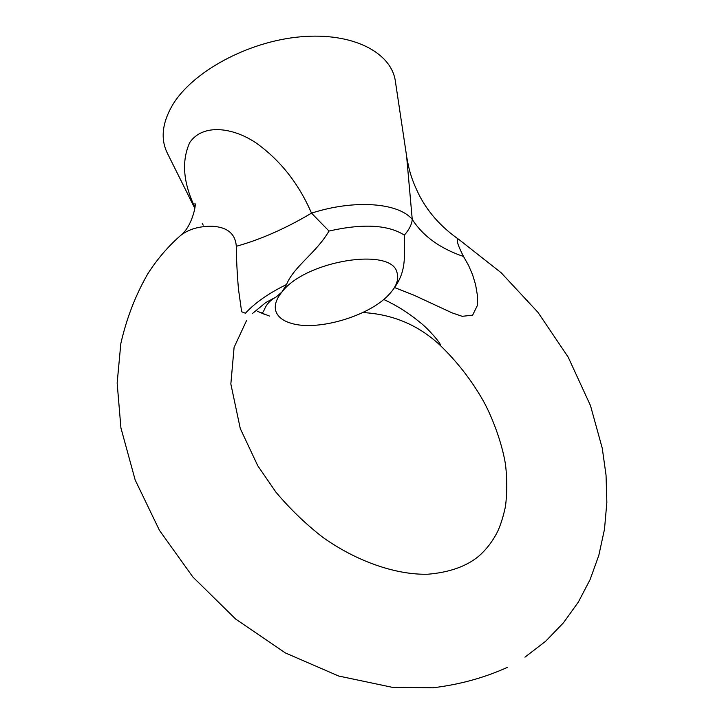 <?xml version="1.0" encoding="UTF-8"?>
<svg xmlns="http://www.w3.org/2000/svg" width="724" height="724" viewBox="0 0 724 724"><rect width="100%" height="100%" fill="white"/><g stroke="black" fill="none" stroke-linecap="round" stroke-linejoin="round"><path stroke-width="1.09" d="M524.954 657.166L545.606 641.283L563.471 622.785L578.331 602.096L590.069 579.653L598.802 555.417L604.495 529.226L606.848 502.411L606.051 475.315L602.268 448.247L590.476 405.585L568.168 357.104L537.986 312.37L501.135 272.722L458.862 239.454C455.839 238.829 457.396 244.504 463.541 256.495L468.564 265.409L472.591 274.794L475.596 284.704L477.36 295.075L477.261 305.709L472.618 315.175L462.202 316.316L452.075 312.868L413.811 295.13L394.544 287.546C406.481 270.704 404.435 256.739 404.372 235.128C409.214 229.58 411.838 224.34 412.246 219.408L406.617 156.185L395.449 81.785C391.838 52.662 352.923 32.019 300.36 36.834C247.87 41.458 192.367 71.748 172.529 105.061C162.022 123.125 160.366 139.316 167.579 153.633L194.81 208.322M463.541 256.495C440.165 248.549 423.06 236.187 412.246 219.408C398.625 202.765 354.597 199.209 311.51 213.146L328.986 231.047C316.488 252.739 293.736 266.568 286.541 284.523C268.785 293.193 255.074 302.759 245.409 313.239L241.635 311.754L238.458 289.075C237.119 273.256 236.395 258.993 236.296 246.296C235.454 233.924 227.535 227.236 212.539 226.259C199.462 226.051 188.846 229.101 180.692 235.4L178.801 237.074M394.544 287.546L392.725 290.089M282.061 291.853C305.763 260.432 392.372 246.793 397.051 272.74C398.843 278.541 396.96 284.894 391.403 291.799L388.924 294.605C369.294 316.153 317.483 331.456 291.356 323.338C282.84 320.877 277.654 316.75 275.799 310.967C274.197 305.311 276.251 298.985 281.935 291.998L286.541 284.523M203.2 225.182L202.204 223.182M194.91 207.335C183.145 182.629 181.416 161.045 189.724 142.592C202.856 123.252 233.11 127.324 256.377 143.144C280.469 160.457 298.84 183.787 311.51 213.146C285.573 228.54 260.495 239.59 236.296 246.296M252.269 313.682L265.78 302.551L276.161 296.958L281.935 291.998M383.72 299.464C396.571 305.374 408.49 312.868 419.477 321.954C428.852 328.832 444.346 347.656 439.332 344.524C417.857 324.823 392.336 314.162 362.778 312.551M276.161 296.958C262.188 304.686 265.572 313.537 260.93 312.768L257.4 311.202M404.372 235.128C388.064 224.739 362.932 223.381 328.986 231.047M260.93 312.768L269.609 316.089M458.862 239.454C441.803 227.535 428.816 213.209 419.902 196.494C411.205 179.335 408.951 169.57 406.752 157.09M507.198 667.456C484.103 677.863 459.306 684.642 432.816 687.8L391.892 687.239L338.696 676.035L285.374 652.93L235.68 619.083L192.837 576.956L159.488 530.411L135.18 479.985L120.926 427.956L117.152 383.077L120.818 343.628C126.546 318.424 135.515 295.193 147.741 273.916C157.081 259.283 168.068 246.45 180.692 235.4C192.512 226.286 196.602 202.747 194.901 203.652L194.964 204.277M439.758 344.923C456.944 361.493 471.333 379.937 482.926 400.245C491.777 415.893 501.886 442.093 505.524 464.536C507.234 479.541 507.198 493.623 505.397 506.791C503.243 516.683 500.673 524.882 497.687 531.38C492.736 541.235 486.347 549.57 478.528 556.376C466.175 566.476 449.242 572.431 427.748 574.232C397.639 574.992 358.507 562.675 322.777 537.299C305.718 524.031 290.125 509.017 275.989 492.248L257.762 465.758L240.268 428.536L230.847 383.973L234.096 347.357L246.513 320.651M265.102 314.596L258.006 311.51"/></g></svg>
